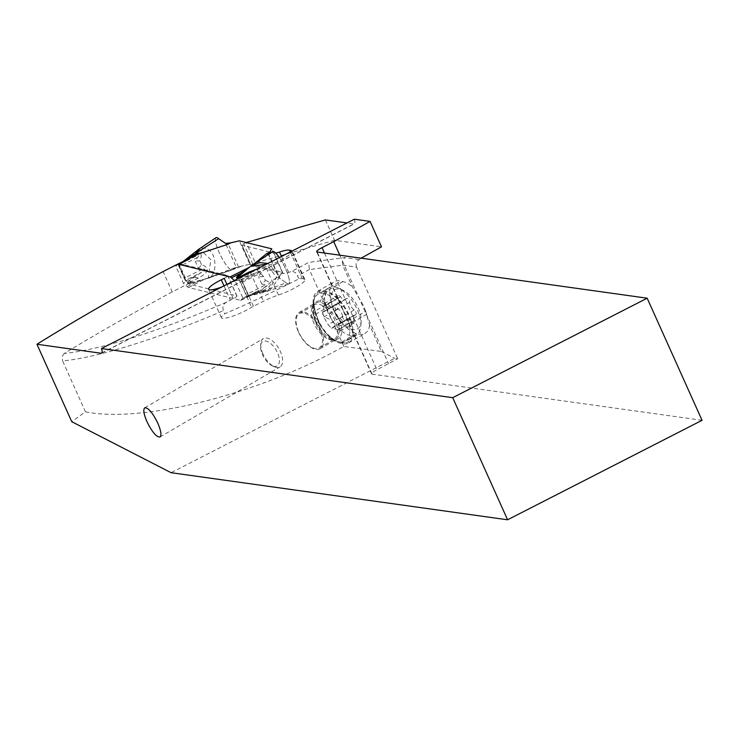 <?xml version="1.0" encoding="UTF-8"?>
<svg xmlns="http://www.w3.org/2000/svg" width="739" height="739" viewBox="0 0 739 739"><rect width="100%" height="100%" fill="white"/><g stroke="black" fill="none" stroke-linecap="round" stroke-linejoin="round"><path stroke-width="0.55" stroke-dasharray="3.69 2.77" d="M189.073 282.917L188.5 283.213L190.015 283.416L190.791 282.621L187.965 282.778L188.584 280.922L201.673 272.229C205.22 269.883 205.608 268.802 202.846 268.968L198.569 268.571L195.216 261.098L197.636 257.366C199.512 255.241 198.542 255.047 194.727 256.766L179.632 264.248L192.75 256.618M183.734 261.116L179.632 264.248M181.776 262.567L180.981 263.232M248.008 295.637L242.919 298.177L235.168 280.931L239.889 280.035L241.431 280.358A2.263 0.499 63.5 0 1 242.531 282.196L247.741 293.789A2.263 0.499 63.5 0 1 248.221 295.48L242.919 298.177A56.691 12.387 -116.5 0 0 241.385 299.951A11.334 2.476 63.5 0 1 241.071 300.311A11.334 2.476 63.5 0 1 240.581 300.339L188.657 287.526A11.334 2.476 63.5 0 1 187.263 286.593A56.691 12.387 -116.5 0 0 183.549 283.527L175.808 266.28A56.691 12.387 -116.5 0 0 177.342 264.507L186.256 260.063M234.531 280.487A56.691 12.387 -116.5 0 0 235.168 280.931M253.726 264.202L252.849 264.876A33.606 6.004 155.8 0 1 249.8 267.001M240.581 300.339L259.749 290.769A33.606 5.986 -24.2 0 0 263.37 288.284L261.209 290.889L259.749 290.769L257.44 292.117L260.553 292.053L261.209 290.889L263.638 291.064L286.196 282.815L279.287 278.058L278.991 276.959L279.287 278.058L278.991 276.959L282.326 272.248L249.865 264.229L239.344 240.831M249.865 264.229L241.348 266.243L249.865 264.229L282.326 272.248L271.804 248.84M215.991 237.681A18.022 3.935 -116.5 0 0 215.733 237.94A18.022 3.935 -116.5 0 0 220.97 256.23A18.022 3.935 -116.5 0 0 232.092 269.929A18.022 3.935 -116.5 0 0 232.545 269.578L209.497 277.707L207.89 277.929L213.275 275.924A33.606 6.004 -24.2 0 0 207.825 277.956L196.177 282.141L190.015 283.416M213.275 275.924L238.457 267.694L236.36 267.463L241.348 266.243L238.457 267.694M263.37 288.284L276.903 277.18L279.804 275.739L278.991 276.959L268.673 254.004M241.071 300.311L257.394 292.145L260.544 292.081L259.481 292.561L256.147 292.783L245.819 297.189L259.481 292.561M255.528 292.025L245.819 297.189M238.254 278.585L247.805 276.044L257.209 272.183C261.551 270.594 262.807 270.862 260.969 272.987L258.558 276.728L263.712 276.617L265.421 280.395L261.902 284.192L266.179 284.589L247.741 293.789M251.048 266.234L249.228 267.37M249.412 267.306L248.858 267.73M252.849 264.876L250.992 266.271M272.562 251.639A18.022 3.935 -116.5 0 0 272.303 251.897L269.098 253.948M276.903 277.18L279.287 278.058L268.488 254.013L272.303 251.897L250.336 266.696M286.196 282.815A18.022 3.935 -116.5 0 0 288.653 283.887A18.022 3.935 -116.5 0 0 287.739 274.132A18.022 3.935 -116.5 0 0 279.342 257.56A18.022 3.935 -116.5 0 1 288.746 277.328A18.022 3.935 -116.5 0 1 286.196 282.815L279.287 278.058M263.638 291.064L269.717 290.547L280.192 276.58L267.915 263.407M260.544 292.081L263.296 291.397M265.421 280.395C273.864 283.268 271.379 287.379 257.966 292.727L247.519 296.616M263.712 276.617L256.451 269.273M262.022 291.831L267.684 291.157L276.755 277.337L266.262 264.248M246.226 296.847L245.542 296.986M249.542 295.729L248.073 295.6M257.966 292.727L255.084 292.238M264.156 287.647C268.22 285.43 268.894 284.413 266.179 284.589M248.553 273.31L247.805 276.044M261.902 284.192L258.558 276.728M240.618 277.365L240.36 278.437M215.733 237.94A18.022 3.935 -116.5 0 0 221.571 257.366A18.022 3.935 -116.5 0 0 232.545 269.578L234.725 267.804L241.348 266.243M190.791 282.621L204.943 279.102L211.844 276.432M209.497 277.707L232.092 269.929M188.657 287.526L204.74 279.111L208.906 277.975C214.255 274.788 216.047 268.248 214.264 258.364C212.195 251.011 207.631 247.574 200.555 248.055M197.636 257.366L179.198 266.567A2.263 0.499 63.5 0 1 178.718 264.876L180.824 263.777M178.256 264.931L185.544 281.143L183.549 283.527M188.5 283.213L187.965 282.778M185.544 281.143L185.507 280.007A2.263 0.499 63.5 0 1 184.408 278.169L202.846 268.968M207.567 278.391L208.195 278.261L210.855 259.592L199.364 248.821M181.618 262.714L180.953 263.25M180.288 263.721L182.745 261.957L180.87 263.758M182.745 261.957L189.249 257.514L186.357 260.885M189.249 257.514C199.992 251.195 203.511 252.304 199.816 260.849L195.216 261.098M179.198 266.567L184.408 278.169M194.015 276.848L185.646 281.023L185.683 280.22L201.673 272.229M198.569 268.571L201.516 264.627C210.088 267.823 209.072 272.303 198.468 278.04L193.646 277.07M198.468 278.04L191.475 281.402L188.584 280.922M191.475 281.402L188.815 282.677M204.943 279.102L203.133 279.702M206.393 278.668L201.571 280.053M201.516 264.627L199.816 260.849M702.05 420.306L372.05 374.119A9.071 1.617 155.8 0 1 371.56 373.86A9.071 1.617 155.8 0 1 376.936 369.74L397.684 358.701L394.709 358.286L171.078 472.692M350.711 320.033L351.607 323.054A27.777 14.004 -120.3 0 1 348.614 342.924A27.777 14.004 -120.3 0 1 341.926 343.598L339.848 343.099A27.777 14.004 -120.3 0 1 315.535 314.315L314.638 311.295A27.777 14.004 -120.3 0 1 317.631 291.425A27.777 14.004 -120.3 0 1 324.319 290.75L326.398 291.249A27.777 14.004 -120.3 0 1 350.711 320.033L365.731 311.267L369.565 325.095L381.407 351.459L343.894 346.48L328.947 354.424C245.782 397.527 138.72 422.763 85.465 411.817L71.748 421.692M381.407 351.459L394.709 358.286M365.731 311.267L363.302 305.29L352.401 286.908L342.637 265.181L356.531 267.121L397.684 358.701M339.801 255.186L388.603 363.764M356.531 267.121L356.004 264.026L356.715 261.634L361.168 258.17M354.314 219.206A9.071 2.439 62.9 0 1 354.387 223.852A9.071 2.439 62.9 0 1 353.916 223.917L346.997 222.947M325.391 219.917L334.536 240.277L381.5 246.844M334.536 240.277L255.306 262.89L246.216 242.521M246.161 242.54L243.685 243.778A2.836 0.508 155.8 0 0 241.875 245.126A2.836 0.508 155.8 0 0 241.986 245.2L251.131 265.55L283.129 273.448A11.334 2.023 -24.2 0 0 288.663 272.405A20.406 3.64 155.8 0 1 291.166 271.619A206.347 36.802 -24.2 0 0 308.736 262.382L344.974 257.569L342.369 260.839L342.637 265.181L309.345 269.596L308.736 262.382M275.693 253.052A11.334 2.023 155.8 0 1 273.984 253.098L271.352 252.452M269.532 251.999L241.986 245.2M221.848 286.972A19.842 3.538 -24.2 0 0 232.129 282.492A19.842 3.538 -24.2 0 0 238.78 278.806A5.672 1.007 155.8 0 1 240.674 277.762L250.576 272.82A22.678 4.046 155.8 0 1 265.597 266.548A20.406 3.64 -24.2 0 0 279.111 260.895A20.406 3.64 -24.2 0 0 292.136 251.149A20.406 3.64 -24.2 0 0 292.081 251.048M178.958 263.5L227.584 275.499A5.672 1.007 155.8 0 1 227.806 275.647A5.672 1.007 155.8 0 1 224.185 278.354M172.233 291.914A623.559 111.21 -24.2 0 0 64.348 353.399A206.347 36.802 -24.2 0 0 147.855 332.726A206.347 36.802 -24.2 0 0 226.947 301.983A19.842 3.538 155.8 0 1 230.411 300.163L233.33 298.704A5.672 1.007 -24.2 0 0 236.951 295.997A5.672 1.007 -24.2 0 0 236.729 295.849L188.029 283.831L172.233 291.914L163.088 271.564M188.029 283.831L178.884 263.481M226.947 301.983C223.354 303.646 222.18 306.546 223.418 310.676L224.795 313.733A212.01 37.809 -24.2 0 0 295.72 280.478A212.01 37.809 -24.2 0 0 299.083 278.751A20.406 3.64 155.8 0 1 302.279 278.649L304.145 279.111A20.406 3.64 155.8 0 1 304.939 279.638A20.406 3.64 155.8 0 1 291.914 289.383A20.406 3.64 155.8 0 1 278.4 295.037A22.678 4.046 -24.2 0 0 263.38 301.309L253.486 306.242A5.672 1.007 -24.2 0 0 251.593 307.295A19.842 3.538 155.8 0 1 244.932 310.98A19.842 3.538 155.8 0 1 221.404 317.77A19.842 3.538 155.8 0 1 224.795 313.733M299.083 278.751L295.637 272.783L292.801 271.444L291.166 271.619M255.306 262.89L252.83 264.128A2.836 0.508 -24.2 0 0 251.02 265.477A2.836 0.508 -24.2 0 0 251.131 265.55M85.465 411.817L62.603 360.937A212.01 37.809 -24.2 0 0 148.031 339.728A212.01 37.809 -24.2 0 0 223.418 310.676M343.894 346.48L309.345 269.596A212.01 37.809 -24.2 0 1 297.706 275.702M64.348 353.399L62.316 356.078L62.603 360.937M262.973 353.907A16.443 8.286 59.7 0 1 260.775 343.672A16.443 8.286 59.7 0 1 263.398 338.554A16.443 8.286 59.7 0 1 268.229 338.416A16.443 8.286 59.7 0 1 280.404 351.598A16.443 8.286 59.7 0 1 279.97 366.95A16.443 8.286 59.7 0 1 275.139 367.089A16.443 8.286 59.7 0 1 274.234 366.72A16.443 8.286 59.7 0 1 262.973 353.907M272.977 366.101A14.17 7.15 59.7 0 1 272.192 365.777A14.17 7.15 59.7 0 1 260.59 345.907A14.17 7.15 59.7 0 1 267.019 341.381A14.17 7.15 59.7 0 1 278.954 356.909A14.17 7.15 59.7 0 1 272.977 366.101M369.565 325.095A27.777 14.004 59.7 0 1 365.177 333.252A27.777 14.004 59.7 0 1 358.489 333.926L356.41 333.428A27.777 14.004 59.7 0 1 332.097 304.644L331.201 301.623A27.777 14.004 59.7 0 1 334.194 281.753A27.777 14.004 59.7 0 1 340.882 281.079L342.961 281.577A27.777 14.004 59.7 0 1 352.401 286.908M337.677 341.52L339.552 342.092A26.641 13.431 59.7 0 1 338.554 341.806A26.641 13.431 59.7 0 1 316.227 314.481L320.061 324.957A27.214 13.718 59.7 0 0 335.931 340.827A27.214 13.718 59.7 0 0 337.437 341.436A27.214 13.718 59.7 0 0 337.677 341.52L339.94 342.083A27.214 13.718 59.7 0 0 345.436 341.206A27.214 13.718 59.7 0 0 346.785 317.28A27.214 13.718 59.7 0 0 326.001 293.983A27.214 13.718 59.7 0 0 325.631 293.854L323.377 293.318A27.214 13.718 59.7 0 0 318.001 294.205A27.214 13.718 59.7 0 0 313.659 302.676A27.214 13.718 59.7 0 0 313.622 303.249L316.052 314.897M339.552 342.092L341.63 342.591A26.641 13.431 59.7 0 0 350.914 322.888L350.018 319.867L338 322.832L338.896 325.853L339.266 331.82L338.388 336.467L336.116 339.432L333.492 339.912L330.231 339.136L338.554 341.806M315.156 311.876L315.331 311.461A26.641 13.431 59.7 0 1 314.241 298.676A26.641 13.431 59.7 0 1 324.615 291.757L326.693 292.256A26.641 13.431 59.7 0 1 350.018 319.867M315.331 311.461L316.227 314.481M336.993 287.563A27.214 13.718 -120.3 0 0 328.994 287.794A27.214 13.718 -120.3 0 0 327.645 311.719A27.214 13.718 -120.3 0 0 348.429 335.016A27.214 13.718 -120.3 0 0 356.429 334.785A27.214 13.718 -120.3 0 0 360.761 326.324A27.214 13.718 -120.3 0 0 338.49 288.173A27.214 13.718 -120.3 0 0 336.993 287.563M337.982 341.584L331.026 339.358C324.245 337.169 319.017 331.469 315.313 322.269L312.32 311.23L312.652 306.556L315.368 302.972L318.223 302.122L322.01 302.796C327.201 306.001 332.06 311.692 336.568 319.895L338 322.832M325.631 293.854L323.377 293.318M313.622 303.249L314.186 314.214L315.082 317.234L320.061 324.957M338.213 341.658L339.94 342.083M350.859 329.086A22.678 11.436 -120.3 0 0 361.14 321.844A22.678 11.436 -120.3 0 0 342.582 290.058A22.678 11.436 -120.3 0 0 341.326 289.54A22.678 11.436 -120.3 0 0 331.756 304.246A22.678 11.436 -120.3 0 0 350.859 329.086M342.434 316.366A6.235 3.15 -120.3 0 0 338.028 308.69A2.882 1.45 59.7 0 1 336.18 306.14A2.882 1.45 59.7 0 1 336.448 303.932A2.882 1.45 59.7 0 1 336.855 303.821A6.235 3.15 -120.3 0 0 337.723 303.6A6.235 3.15 -120.3 0 0 338.046 298.131A2.882 1.45 59.7 0 1 338.185 295.591A2.882 1.45 59.7 0 1 339.035 295.572A2.882 1.45 59.7 0 1 340.503 296.773A6.235 3.15 -120.3 0 0 343.681 299.369A6.235 3.15 -120.3 0 0 345.529 299.323A6.235 3.15 -120.3 0 0 346.111 298.759A2.882 1.45 59.7 0 1 346.379 298.491A2.882 1.45 59.7 0 1 347.219 298.473A2.882 1.45 59.7 0 1 349.741 302.26A6.235 3.15 -120.3 0 0 354.157 309.946A2.882 1.45 59.7 0 1 356.004 312.495A2.882 1.45 59.7 0 1 355.736 314.703A2.882 1.45 59.7 0 1 355.33 314.805A6.235 3.15 -120.3 0 0 354.452 315.036A6.235 3.15 -120.3 0 0 354.138 320.504A2.882 1.45 59.7 0 1 353.999 323.035A2.882 1.45 59.7 0 1 353.15 323.063A2.882 1.45 59.7 0 1 351.681 321.862A6.235 3.15 -120.3 0 0 348.494 319.257A6.235 3.15 -120.3 0 0 346.656 319.313A6.235 3.15 -120.3 0 0 346.074 319.876A2.882 1.45 59.7 0 1 345.806 320.144A2.882 1.45 59.7 0 1 344.956 320.163A2.882 1.45 59.7 0 1 342.434 316.366L328.162 324.698L331.294 328.144L346.656 319.313M346.074 319.876L331.802 328.208C332.051 327.395 333.917 328.061 337.409 330.194L339.487 331.044L340.753 330.518L338.37 325.954L338.628 324.735L341.058 323.137L342.573 320.754L339.894 318.278C336.245 316.957 334.776 314.398 335.469 310.592L335.497 308.449L333.871 306.519L329.206 308.329L327.054 306.944L325.363 303.544L323.765 306.454C323.848 310.519 323.451 312.421 322.583 312.154L323.747 317.013L328.162 324.698M355.33 314.805L341.695 322.897M332.328 306.694L346.111 298.759M325.363 303.544L324.643 303.498M337.723 303.6L322.971 312.209L336.855 303.821M298.482 332.097A20.978 10.577 -120.3 0 0 320.172 348.734A20.978 10.577 -120.3 0 0 320.726 329.141A20.978 10.577 -120.3 0 0 299.027 312.505A20.978 10.577 -120.3 0 0 298.482 332.097M305.124 313.493A19.842 10.004 59.7 0 1 319.811 329.4A19.842 10.004 59.7 0 1 319.294 347.93A19.842 10.004 59.7 0 1 313.465 348.097A19.842 10.004 59.7 0 1 298.778 332.199A19.842 10.004 59.7 0 1 299.295 313.659A19.842 10.004 59.7 0 1 305.124 313.493M282.326 272.248L279.804 275.739M232.545 269.578L236.36 267.463L225.552 243.417M188.741 283.333L190.625 282.769M181.157 262.973L180.076 263.86M241.385 299.951L250.299 295.498M246.937 296.293L239.658 280.081M239.889 280.035L248.258 275.859M246.069 296.986L245.302 297.235M241.431 280.358L248.221 295.48M241.21 280.164L257.209 272.183M242.531 282.196L260.969 272.987M238.549 266.982L227.972 243.454M178.376 264.858L186.745 260.682M187.263 286.593L196.177 282.141M185.507 280.007L178.718 264.876M185.748 280.321L178.746 264.738L194.727 256.766M101.927 352.836L353.916 223.917M227.584 275.499L236.729 295.849M233.33 298.704L226.901 284.386M223.991 285.882L230.411 300.163M238.78 278.806L251.593 307.295M253.486 306.242L240.674 277.762M250.576 272.82L263.38 301.309M278.4 295.037L265.597 266.548M304.145 279.111L291.628 251.269M290.288 251.962L302.279 278.649M288.663 272.405L281.494 256.451M283.129 273.448L273.984 253.098M358.784 259.509L344.974 257.569M324.486 253.043L376.936 369.74M372.05 374.119L317.17 252.017M341.926 343.598L358.489 333.926M366.793 314.186L351.607 323.054M356.41 333.428L339.848 343.099M315.535 314.315L332.097 304.644M331.201 301.623L314.638 311.295M324.319 290.75L340.882 281.079M342.961 281.577L326.398 291.249M323.894 293.383L324.615 291.757M326.693 292.256L322.01 302.796M323.765 293.669L319.987 302.168M331.977 338.942A21.505 10.845 59.7 0 1 330.795 338.462A21.505 10.845 59.7 0 1 313.188 308.311A21.505 10.845 59.7 0 1 322.943 301.447A21.505 10.845 59.7 0 1 341.048 325.003A21.505 10.845 59.7 0 1 331.977 338.942M332.993 339.829L341.63 342.591M323.747 317.013L338.028 308.69M337.409 330.194L351.681 321.862M339.875 328.846L354.138 320.504M339.894 318.278L354.157 309.946M335.469 310.592L349.741 302.26M326.232 305.105L340.503 296.773M323.765 306.454L338.046 298.131M329.4 319.063A31.675 14.004 166.5 0 1 322.546 313.669M315.082 317.234L314.324 319.063M338.896 325.853L350.914 322.888M313.428 316.043L314.186 314.214M328.643 339.238A19.842 10.004 -120.3 0 0 334.471 339.072A19.842 10.004 -120.3 0 0 335.46 321.622A19.842 10.004 -120.3 0 0 320.301 304.634A19.842 10.004 -120.3 0 0 314.463 304.801A19.842 10.004 -120.3 0 0 313.484 322.25A19.842 10.004 -120.3 0 0 328.643 339.238M252.83 264.128L243.685 243.778M247.925 296.487L267.703 291.166L288.653 283.887M270.862 253.292L250.872 266.354M268.183 253.883L278.889 277.707M258.428 290.603L247.51 296.053M234.725 267.804L211.917 276.404M201.618 280.044L209.691 277.79M183.281 261.338L180.011 263.906M178.478 264.784L189.396 259.334M236.951 295.997L227.806 275.647M221.404 317.77L208.592 289.282M304.939 279.638L292.136 251.149M101.594 353.177L354.387 223.852M371.56 373.86L316.68 251.759M144.77 407.808L263.398 338.554M272.192 365.777L274.234 366.72M260.59 345.907L260.775 343.672M159.993 436.998L279.97 366.95M348.614 342.924L365.177 333.252M317.631 291.425L334.194 281.753M328.994 287.794L318.001 294.205M319.294 347.93L334.471 339.072L330.795 338.462L335.931 340.827M299.295 313.659L314.463 304.801L313.188 308.311L313.659 302.676M356.429 334.785L345.436 341.206M342.582 290.058L338.49 288.173M361.14 321.844L360.761 326.324M322.333 312.172L336.448 303.932M331.728 328.356L345.806 320.144M340.152 331.118L353.999 323.035M339.7 323.645L354.452 315.036M341.621 322.943L355.736 314.703M332.301 306.713L346.379 298.491M330.813 307.914L345.529 299.323M324.347 303.674L338.185 295.591M320.172 348.734L336.116 339.432M299.027 312.505L315.368 302.972M312.449 307.369L314.241 298.676M251.02 265.477L241.875 245.126"/><path stroke-width="1.11" d="M249.486 267.241L238.17 276.866L237.219 278.464L238.254 278.585M238.503 276.562L236.757 277.023L237.219 278.464M177.342 264.507A11.334 2.476 63.5 0 1 177.656 264.156A11.334 2.476 63.5 0 1 178.145 264.119L230.06 276.931A11.334 2.476 63.5 0 1 231.464 277.864A56.691 12.387 -116.5 0 0 234.531 280.487M230.836 242.845L239.344 240.831L271.804 248.84L268.488 254.013L271.804 248.84L239.344 240.831L227.972 243.454L225.552 243.417L227.935 244.295L230.836 242.845L225.552 243.417L218.642 238.66A18.022 3.935 -116.5 0 0 215.991 237.681L200.555 248.055M202.754 252.516L197.442 253.643L197.304 254.558A33.606 5.986 155.8 0 1 202.754 252.516L227.935 244.295M249.8 267.001A33.606 6.004 155.8 0 1 249.228 267.37L240.378 273.412L236.757 277.023M253.726 264.202L266.391 253.782L268.488 254.013M245.764 269.698L246.992 268.876M272.303 251.897A18.022 3.935 -116.5 0 1 275.213 252.618A18.022 3.935 -116.5 0 1 279.342 257.56A18.022 3.935 -116.5 0 0 275.213 252.618A18.022 3.935 -116.5 0 0 272.562 251.639L252.405 265.079M267.915 263.407L259.666 262.641L250.854 266.179M256.451 269.273L248.738 272.201L248.553 273.31M237.709 277.892L248.738 272.201M266.262 264.248L250.586 266.382L251.694 265.587L250.586 266.382M240.803 276.294L240.618 277.365M249.412 267.306L246.946 268.904M199.687 248.563L197.304 252.165L197.941 251.999L218.642 238.66A18.022 3.935 -116.5 0 0 215.733 237.94M183.281 261.338L198.809 249.2L195.216 253.92L197.442 253.643L197.941 251.999M178.145 264.119L197.304 254.558L177.656 264.156M195.244 253.856L194.292 255.87M199.364 248.821L199.863 248.443M196.131 252.95L197.304 252.165M192.75 256.618L193.932 254.585L195.161 253.92L194.228 255.897M193.932 254.585L183.734 261.116M101.52 348.531A9.071 2.439 -117.1 0 1 101.594 353.177A9.071 2.439 -117.1 0 1 101.123 353.251L36.95 344.263L71.748 421.692L171.078 472.692L507.591 519.794L702.05 420.306L647.17 298.205L452.721 397.693L101.52 348.531L354.314 219.206L370.063 221.404L333.723 241.662L339.801 255.186M361.168 258.17L381.5 246.844L370.063 221.404M346.997 222.947L325.391 219.917L246.216 242.521M36.95 344.263A623.559 111.21 155.8 0 1 163.088 271.564L178.958 263.5M271.352 252.452L269.532 251.999M292.081 251.048A20.406 3.64 -24.2 0 0 291.342 250.623L289.476 250.161A20.406 3.64 -24.2 0 0 279.518 252.045A11.334 2.023 155.8 0 1 275.693 253.052M226.901 284.386L224.185 278.354L221.257 279.813A19.842 3.538 -24.2 0 0 208.592 289.282A19.842 3.538 -24.2 0 0 221.848 286.972M507.591 519.794L452.721 397.693M157.813 423.161C161.01 430.689 161.739 435.299 159.993 436.998C156.483 437.22 152.132 432.103 146.95 421.646C143.745 414.117 143.024 409.508 144.77 407.808C148.28 407.586 152.622 412.704 157.813 423.161M333.723 241.662L322.056 247.63A9.071 1.617 -24.2 0 0 316.68 251.759A9.071 1.617 -24.2 0 0 317.17 252.017L647.17 298.205M225.552 243.417L218.642 238.66M237.395 277.679L236.674 278.021M236.535 277.855L238.355 277.088M230.06 276.931L249.551 267.195M269.292 252.332L266.391 253.782M231.464 277.864L240.378 273.412M268.423 253.431L268.673 254.004M101.123 353.251L101.927 352.836M221.257 279.813L223.991 285.882M291.628 251.269L291.342 250.623M289.476 250.161L290.288 251.962M281.494 256.451L279.518 252.045M322.056 247.63L324.486 253.043M248.886 267.712L249.958 266.871"/></g></svg>
